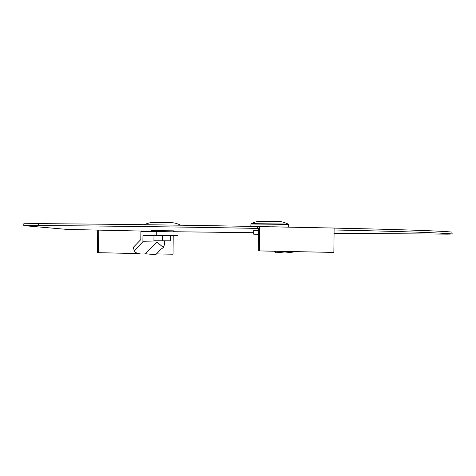 <?xml version="1.0" encoding="UTF-8"?>
<svg xmlns="http://www.w3.org/2000/svg" width="476" height="476" viewBox="0 0 476 476"><rect width="100%" height="100%" fill="white"/><g stroke="black" fill="none" stroke-linecap="round" stroke-linejoin="round"><path stroke-width="0.71" d="M151.314 230.604L173.252 230.83M151.309 231.271L67.271 229.426L23.8 225.63L23.818 223.756L38.479 223.643A281.262 4.129 0.6 0 1 257.486 226.546L334.116 228.04L333.86 252.411L258.284 250.906L258.516 228.409L257.468 228.42L257.486 226.546M334.057 233.323L447.886 234.132L452.182 234.002L451.956 232.08A281.262 4.129 -179.4 0 0 334.11 228.111M253.702 232.71L173.24 231.717M452.182 234.002L451.938 233.954A281.262 4.129 -179.4 0 0 334.092 229.985M23.8 225.63L38.461 225.517A281.262 4.129 0.6 0 1 257.468 228.42M258.51 229.396L257.968 229.343L258.51 229.295M97.693 230.146L97.455 252.708L98.508 252.696L98.74 230.2M333.86 252.411L259.337 250.894L259.587 226.522M259.337 250.894L258.284 250.906M97.455 252.708L138.296 253.541M156.467 253.91L173.032 254.214L173.222 235.757M98.508 252.696L138.159 253.506M156.497 253.881L173.032 254.214M156.259 235.263L177.994 235.703L178.036 231.955L156.295 231.514L156.259 235.263L142.955 235.412L142.889 241.749L156.86 242.034L145.501 253.732L155.634 254.767L161.209 249.025L163.399 247.478L156.86 242.034M177.994 235.703L170.468 235.793M163.399 247.478L164.601 244.194L164.636 240.886M142.889 241.749L134.274 250.62L133.256 247.383L140.807 239.612L140.89 231.687L156.295 231.514M170.473 235.584L153.391 235.495L153.992 235.507L153.932 240.755L170.42 240.82L153.932 240.755M153.986 235.638L142.955 235.412M134.274 250.62A16.874 7.199 162.5 0 0 144.912 253.904L145.501 253.732M180.874 225.249C174.638 222.429 173.103 222.952 171.479 222.661L153.26 222.47C151.624 222.726 150.107 222.167 143.806 224.856M170.42 240.82L170.473 235.566M162.346 240.66L162.399 235.4M258.456 234.37L253.684 234.168L253.726 230.42L258.498 230.366M253.684 234.168L258.456 234.115M294.525 251.643A16.874 6.771 -161.6 0 1 286.391 252.149L286.611 251.483M274.093 251.227L275.652 252.833L285.154 251.953L285.047 251.453M285.154 251.953L286.391 252.149M275.652 252.833L275.312 251.251M285.594 227.052L272.534 226.784M251.025 223.655L288.093 224.047C281.857 221.227 280.322 221.751 278.698 221.459L260.479 221.269C258.843 221.524 257.326 220.965 251.025 223.655L250.781 226.409M38.461 225.517L38.479 223.643M451.938 233.954L451.956 232.08M180.582 225.202L147.489 224.743M288.093 224.047L288.307 224.392L250.804 224M151.314 230.497L151.303 231.568M173.252 230.729L173.24 231.752M288.307 224.392L288.277 227.106"/></g></svg>
